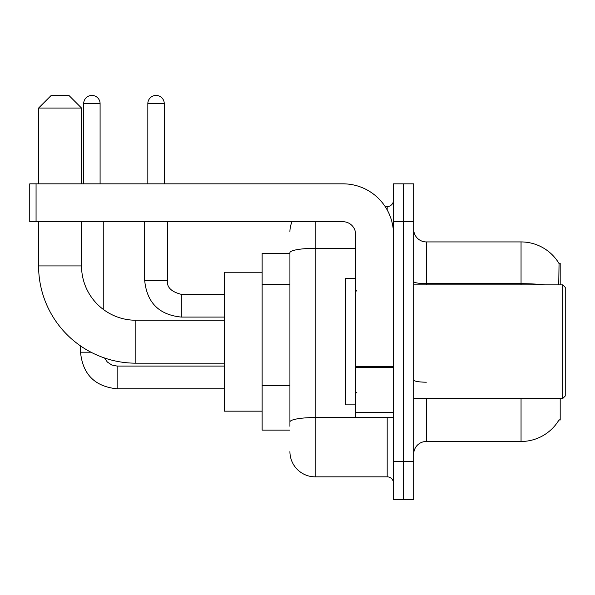 <?xml version="1.0" encoding="UTF-8"?>
<svg xmlns="http://www.w3.org/2000/svg" width="595" height="595" viewBox="0 0 595 595"><rect width="100%" height="100%" fill="white"/><g stroke="black" fill="none" stroke-linecap="round" stroke-linejoin="round"><path stroke-width="0.89" d="M560.2 284.871L560.2 263.399L559.047 263.555A44.201 44.201 0 0 0 521.049 241.927A44.201 44.201 0 0 1 558.958 263.399A44.201 44.201 0 0 0 521.049 241.927L426.325 241.927A12.629 12.629 0 0 1 413.696 229.298A12.629 12.629 0 0 0 426.325 241.927L426.325 284.871M560.2 398.538L560.2 420.011L558.958 420.011L559.181 419.631A44.201 44.201 0 0 1 521.049 441.475A44.201 44.201 0 0 0 558.958 420.011M289.921 253.299L262.135 253.299L262.135 430.111L289.921 430.111M413.696 454.111A12.629 12.629 0 0 1 426.325 441.475L521.049 441.475L521.049 398.538M403.589 461.683L403.589 499.577L413.696 499.577L413.696 461.683L403.589 461.683L403.589 499.577L393.488 499.577L393.488 461.683L403.589 461.683L403.589 221.719L403.589 461.683M393.488 461.683L393.488 183.833L403.589 183.833L403.589 221.719L403.589 183.833L413.696 183.833L413.696 461.683M558.742 284.871L559.047 263.555A44.201 44.201 0 0 0 521.049 241.927L521.049 283.674L426.325 283.674A12.629 2.194 0 0 1 413.696 281.48M289.921 426.325L289.921 252.697A25.258 4.388 180 0 1 315.179 248.316L355.594 248.316M315.179 221.719L315.179 476.84L387.174 476.84L387.174 417.482M385.158 206.569L387.174 206.569A6.314 6.314 0 0 0 393.488 200.255M393.488 483.155A6.314 6.314 0 0 0 387.174 476.84M289.921 231.827A25.258 25.258 0 0 1 292.033 221.719M315.179 476.84A25.258 25.258 0 0 1 289.921 451.583M224.248 363.173L135.838 363.173A97.245 97.245 0 0 1 38.593 265.928L38.593 221.719M135.838 363.173L135.838 320.236A54.309 54.309 0 0 1 81.53 265.928L81.53 221.719M51.222 95.423L68.901 95.423L81.53 108.052L38.593 108.052L51.222 95.423M81.53 183.833L81.53 108.052M38.593 183.833L38.593 108.052M262.135 272.242L224.248 272.242L224.248 411.167L262.135 411.167M83.679 183.833L83.679 103.634A8.211 8.211 0 0 1 91.89 95.423A8.211 8.211 0 0 1 100.094 103.634L100.094 183.833M103.255 309.37L103.255 221.719M90.938 352.188L80.518 352.188L80.518 345.911M147.835 183.833L147.835 103.634A8.211 8.211 0 0 1 156.046 95.423A8.211 8.211 0 0 1 164.257 103.634L164.257 183.833M144.682 221.719L144.682 280.453L167.411 280.453L167.411 221.719M393.488 417.482L355.594 417.482L355.594 366.408L393.488 366.408M393.488 234.348A50.516 50.516 0 0 0 342.965 183.833L36.064 183.833L36.064 221.719L342.965 221.719A12.629 12.629 0 0 1 355.594 234.348L355.594 366.408M36.064 221.719L29.75 221.719L29.75 183.833L36.064 183.833M562.721 284.871L565.25 287.4L565.25 396.01L562.721 398.538L562.721 284.871L413.696 284.871M355.594 278.557L345.494 278.557L345.494 404.853L355.594 404.853M289.921 284.603L262.135 284.603M289.921 385.642L262.135 385.642M426.325 398.538L426.325 441.475M544.73 284.871A44.201 7.676 180 0 0 521.049 283.674L521.049 284.871M413.696 221.719L393.488 221.719M426.325 382.191A12.629 2.194 -0 0 1 413.696 379.997M389.368 417.482A6.314 1.093 0 0 1 387.174 417.549L315.179 417.549A25.258 4.388 180 0 0 289.921 421.937M387.174 209.894L387.174 206.569M38.593 265.928L81.53 265.928M224.248 388.81L117.148 388.81C94.925 386.616 82.72 374.411 80.518 352.188C82.72 374.411 94.925 386.616 117.148 388.81C94.925 386.616 82.72 374.411 80.518 352.188C82.72 374.411 94.925 386.616 117.148 388.81C94.925 386.616 82.72 374.411 80.518 352.188C82.72 374.411 94.925 386.616 117.148 388.81C94.925 386.616 82.72 374.411 80.518 352.188C82.72 374.411 94.925 386.616 117.148 388.81C94.925 386.616 82.72 374.411 80.518 352.188C82.72 374.411 94.925 386.616 117.148 388.81L117.148 366.103M83.679 103.634L100.094 103.634M224.248 317.075L181.304 317.075C159.088 314.881 146.876 302.669 144.682 280.453C146.876 302.669 159.088 314.881 181.304 317.075C159.088 314.881 146.876 302.669 144.682 280.453C146.876 302.669 159.088 314.881 181.304 317.075C159.088 314.881 146.876 302.669 144.682 280.453C146.876 302.669 159.088 314.881 181.304 317.075C159.088 314.881 146.876 302.669 144.682 280.453C146.876 302.669 159.088 314.881 181.304 317.075C159.088 314.881 146.876 302.669 144.682 280.453C146.876 302.669 159.088 314.881 181.304 317.075L181.304 294.361M147.835 103.634L164.257 103.634M393.488 367.509L355.594 367.509M355.594 412.261L393.488 412.261M224.248 320.236L135.838 320.236M104.527 357.997L107.323 362.013L111.726 364.98L117.148 366.081L111.726 364.98L107.323 362.013L104.527 357.997L107.323 362.013L111.726 364.98L117.148 366.081L111.726 364.98L107.323 362.013L104.527 357.997L107.323 362.013L111.726 364.98L117.148 366.081L111.726 364.98L107.323 362.013L104.527 357.997L107.323 362.013L111.726 364.98L117.148 366.081L111.726 364.98L107.323 362.013L104.527 357.997L107.323 362.013L111.726 364.98L117.148 366.081L111.726 364.98L107.323 362.013L104.527 357.997L107.323 362.013L111.726 364.98L117.148 366.081L224.248 366.081M80.518 352.188C82.72 374.411 94.925 386.616 117.148 388.81M167.411 280.453C166.652 287.184 171.278 291.818 181.304 294.339C171.278 291.818 166.652 287.184 167.411 280.453C166.652 287.184 171.278 291.818 181.304 294.339C171.278 291.818 166.652 287.184 167.411 280.453C166.652 287.184 171.278 291.818 181.304 294.339C171.278 291.818 166.652 287.184 167.411 280.453C166.652 287.184 171.278 291.818 181.304 294.339C171.278 291.818 166.652 287.184 167.411 280.453C166.652 287.184 171.278 291.818 181.304 294.339C171.278 291.818 166.652 287.184 167.411 280.453C166.652 287.184 171.278 291.818 181.304 294.339L224.248 294.339M144.682 280.453C146.876 302.669 159.088 314.881 181.304 317.075M413.696 398.538L562.721 398.538M356.859 291.186L355.594 289.921M356.859 392.224L355.594 393.488"/></g></svg>
